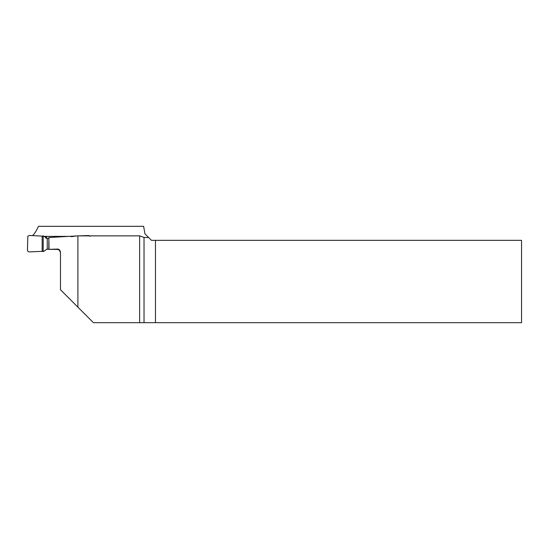 <?xml version="1.0" encoding="UTF-8"?>
<svg xmlns="http://www.w3.org/2000/svg" width="549" height="549" viewBox="0 0 549 549"><rect width="100%" height="100%" fill="white"/><g stroke="black" fill="none" stroke-linecap="round" stroke-linejoin="round"><path stroke-width="0.82" d="M77.903 235.871L48.834 237.518L49.053 249.37L57.185 249.074C58.921 248.91 60.019 249.932 60.479 252.156L60.479 289.735L77.903 307.166L77.903 235.871L139.631 235.871L139.631 322.675L93.412 322.675L77.903 307.166M32.521 235.617C34.532 233.792 36.509 230.69 38.464 226.325L143.632 226.325L144.963 233.853L151.449 240.338L155.47 240.338L155.47 322.675L521.55 322.675L521.55 240.338L155.47 240.338M49.053 249.37L57.185 249.397C59.182 249.589 60.28 250.687 60.479 252.684C58.908 248.189 58.16 250.028 57.185 249.397L57.185 249.074M139.631 322.675L155.47 322.675M148.649 237.539L144.023 237.449L139.631 235.871M44.744 236.379L72.489 236.379M73.69 236.276L75.618 236.097M48.806 249.315L46.699 249.267L43.961 251.27L42.156 251.346L42.156 236.125L44.105 236.221L46.699 238.458L48.82 238.506M47.248 249.315L47.248 238.506M42.156 236.125L29.275 235.452L27.821 236.194L27.45 250.255L27.841 251.332L29.166 251.916L42.156 251.346M27.464 247.915L27.464 248.265M42.369 236.139L45.725 236.646L45.725 237.978M46.397 236.379L45.725 236.646M79.399 235.871L80.916 235.871M79.365 235.871L87.531 235.658M75.618 236.036L72.049 236.598M73.882 236.118L77.539 235.905M89.933 236.207L89.116 235.686M71.37 236.736L71.37 236.386M144.023 237.449L144.023 322.675M43.158 251.675L43.213 235.741M46.699 236.413L46.699 238.458M48.806 241.1L48.806 249.349M78.72 235.871L88.609 235.555M88.753 235.569L89.652 235.912L88.732 235.576M88.615 235.555L89.995 236.283"/></g></svg>
